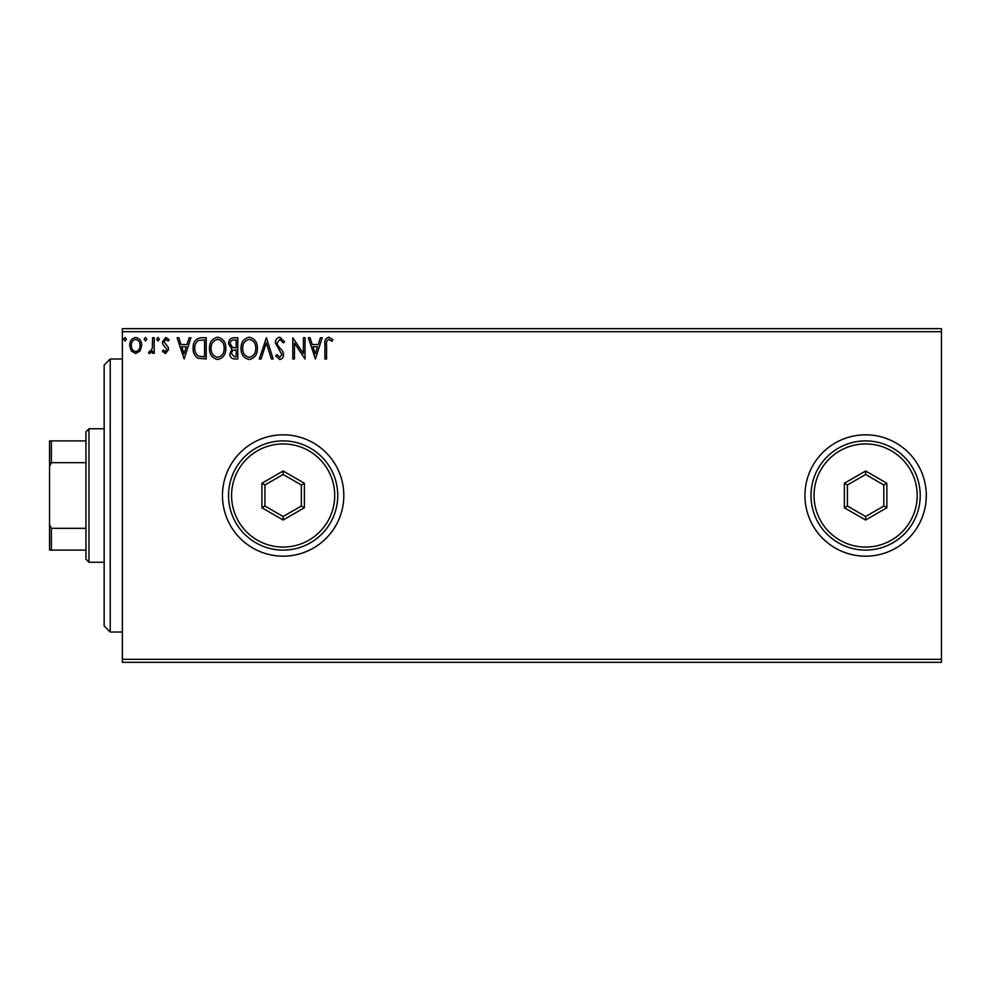<?xml version="1.0" encoding="UTF-8"?>
<svg xmlns="http://www.w3.org/2000/svg" width="991" height="991" viewBox="0 0 991 991"><rect width="100%" height="100%" fill="white"/><g stroke="black" fill="none" stroke-linecap="round" stroke-linejoin="round"><path stroke-width="1.49" d="M804.94 495.5A60.674 60.674 0 0 0 865.614 556.174A60.674 60.674 0 0 0 926.288 495.5A60.674 60.674 0 0 0 865.614 434.826A60.674 60.674 0 0 0 804.94 495.5M222.467 495.5A60.674 60.674 0 0 0 283.141 556.174A60.674 60.674 0 0 0 343.815 495.5A60.674 60.674 0 0 0 283.141 434.826A60.674 60.674 0 0 0 222.467 495.5M941.45 662.347L122.364 662.347L122.364 659.312L941.45 659.312L941.45 662.347M941.45 331.688L122.364 331.688L122.364 328.653L941.45 328.653L941.45 659.312M140.103 350.975L135.693 353.539L131.295 350.987L129.71 345.463C129.672 341.065 131.667 338.402 135.693 337.473C139.731 338.402 141.725 341.065 141.688 345.463L140.103 350.975M154.212 337.745L154.212 353.267L152.577 353.267L152.577 350.987L149.74 353.539L148.489 353.007L149.269 351.359L150 351.632L152.329 348.287L152.577 337.745L154.212 337.745M165.534 353.539L162.375 351.334L163.342 349.996L165.435 351.632L167.008 349.55L162.92 344.36L162.375 341.957L165.819 337.473L169.188 339.579L168.247 341.015L166.005 339.38L164.011 341.883L168.123 347.073L168.643 349.464L165.534 353.539M201.272 337.745L206.215 337.745L206.215 358.99L197.94 358.222C194.496 355.831 192.898 352.449 193.146 348.101C192.898 341.969 195.611 338.526 201.272 337.745M237.79 337.745L237.79 358.99L234.793 358.99C231.56 358.816 229.924 357.07 229.9 353.725L231.894 349.204L228.537 343.778C228.562 340.272 230.222 338.265 233.554 337.745L237.79 337.745M266.381 337.745L273.182 358.99L271.41 358.99L266.245 342.874L261.079 358.99L259.295 358.99L266.381 337.745M303.407 337.745L305.042 337.745L305.042 358.99L294.426 343.146L294.426 358.99L292.791 358.99L292.791 337.745L303.407 353.552L303.407 337.745M326.547 344.856L326.547 358.99L324.912 358.99L324.912 344.645C324.255 340.793 325.556 338.303 328.801 337.2L332.815 339.653L331.985 341.288L328.814 339.38C326.807 340.433 326.051 342.254 326.547 344.856M122.364 331.688L122.364 659.312M315.386 358.99L308.312 337.745L310.084 337.745L312.264 344.558L318.235 344.558L320.415 337.745L322.186 337.745L315.386 358.99M279.846 337.2L284.615 341.845L283.29 342.923L279.97 339.38L276.997 342.985L277.53 345.066L282.695 351.334L283.537 354.567C283.562 357.33 282.299 358.977 279.735 359.535L275.634 355.93L276.91 354.629L279.759 357.355L281.902 354.667L275.362 342.948C275.387 339.764 276.885 337.844 279.846 337.2M257.4 348.275C257.511 354.332 254.823 358.085 249.336 359.535C243.712 358.222 240.949 354.505 241.061 348.374C240.962 342.304 243.675 338.588 249.199 337.2C254.737 338.538 257.474 342.229 257.4 348.275M225.812 348.275C225.936 354.332 223.248 358.085 217.747 359.535C212.124 358.222 209.374 354.505 209.485 348.374C209.374 342.304 212.086 338.588 217.624 337.2C223.161 338.538 225.886 342.229 225.812 348.275M184.165 358.99L177.079 337.745L178.863 337.745L181.043 344.558L187.002 344.558L189.182 337.745L190.966 337.745L184.165 358.99M159.39 339.244L158.027 341.015L156.665 339.244L158.027 337.473L159.39 339.244M146.866 339.244L145.504 341.015L144.141 339.244L145.504 337.473L146.866 339.244M126.439 339.244L125.077 341.015L123.714 339.244L125.077 337.473L126.439 339.244M312.97 346.739L315.249 353.861L317.529 346.739L312.97 346.739M242.696 348.374C242.622 353.242 244.802 356.227 249.261 357.355C253.696 356.178 255.864 353.155 255.765 348.287C255.839 343.456 253.671 340.483 249.261 339.38C244.777 340.483 242.584 343.481 242.696 348.374M234.471 356.81L236.155 356.81L236.155 349.996L235.325 349.996C232.885 349.984 231.621 351.21 231.535 353.688L234.471 356.81M235.338 347.816L236.155 347.816L236.155 339.925L234.297 339.925C231.696 339.888 230.321 341.164 230.172 343.778L232.736 347.568L235.338 347.816M211.108 348.374C211.033 353.242 213.226 356.227 217.673 357.355C222.108 356.178 224.276 353.155 224.177 348.287C224.263 343.456 222.095 340.483 217.673 339.38C213.201 340.483 211.009 343.481 211.108 348.374M204.58 356.81L204.58 339.925L198.448 340.47C195.797 342.242 194.57 344.781 194.781 348.101C194.57 351.681 195.908 354.382 198.807 356.215L204.58 356.81M181.737 346.739L184.029 353.861L186.308 346.739L181.737 346.739M131.345 345.45C131.27 348.745 132.732 350.802 135.693 351.632C138.678 350.814 140.127 348.745 140.053 345.45C140.127 342.168 138.678 340.148 135.693 339.38C132.72 340.148 131.27 342.168 131.345 345.45M110.224 632.01L104.154 625.953L104.154 365.047L110.224 358.99L110.224 632.01L122.364 632.01M88.992 562.244L85.957 559.209L85.957 431.791L88.992 428.756L88.992 562.244L104.154 562.244M85.957 462.686L51.371 462.686L49.55 466.377L49.55 440.896L51.371 440.896L51.371 462.686M85.957 550.104L49.55 550.104L49.55 466.377M49.55 524.623L51.371 528.314L51.371 550.104M85.957 528.314L51.371 528.314M85.957 440.896L51.371 440.896M334.71 495.5A51.569 51.569 0 0 0 283.141 443.931A51.569 51.569 0 0 0 231.572 495.5A51.569 51.569 0 0 0 283.141 547.069A51.569 51.569 0 0 0 334.71 495.5M228.537 495.5A54.604 54.604 0 0 1 283.141 440.896A54.604 54.604 0 0 1 337.745 495.5A54.604 54.604 0 0 1 283.141 550.104A54.604 54.604 0 0 1 228.537 495.5M261.909 507.764L261.909 483.236L283.141 470.985L304.373 483.236L304.373 507.764L283.141 520.015L261.909 507.764L264.944 506.005L283.141 516.522L301.351 506.005L301.351 484.995L283.141 474.478L264.944 484.995L264.944 506.005M283.141 520.015L283.141 516.522M301.351 506.005L304.373 507.764M301.351 484.995L304.373 483.236M283.141 474.478L283.141 470.985M261.909 483.236L264.944 484.995M917.183 495.5A51.569 51.569 0 0 0 865.614 443.931A51.569 51.569 0 0 0 814.032 495.5A51.569 51.569 0 0 0 865.614 547.069A51.569 51.569 0 0 0 917.183 495.5M810.997 495.5A54.604 54.604 0 0 1 865.614 440.896A54.604 54.604 0 0 1 920.218 495.5A54.604 54.604 0 0 1 865.614 550.104A54.604 54.604 0 0 1 810.997 495.5M844.369 507.764L844.369 483.236L865.614 470.985L886.846 483.236L886.846 507.764L865.614 520.015L844.369 507.764L847.404 506.005L865.614 516.522L883.811 506.005L883.811 484.995L865.614 474.478L847.404 484.995L847.404 506.005M865.614 520.015L865.614 516.522M883.811 506.005L886.846 507.764M883.811 484.995L886.846 483.236M865.614 474.478L865.614 470.985M844.369 483.236L847.404 484.995M110.224 358.99L122.364 358.99M88.992 428.756L104.154 428.756"/></g></svg>
